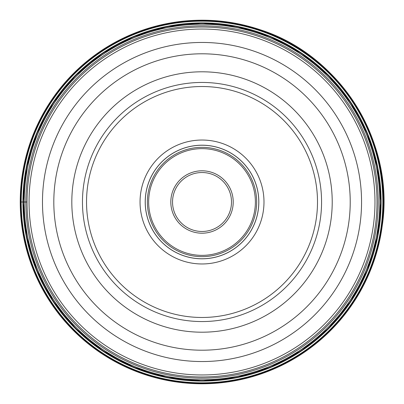 <?xml version="1.0" encoding="UTF-8"?>
<svg xmlns="http://www.w3.org/2000/svg" width="404" height="404" viewBox="0 0 404 404"><rect width="100%" height="100%" fill="white"/><g stroke="black" fill="none" stroke-linecap="round" stroke-linejoin="round"><path stroke-width="0.61" d="M381.497 224.038A180.825 180.825 0 0 0 224.053 22.523A180.825 180.825 0 0 0 22.538 179.962A180.825 180.825 0 0 0 179.982 381.477A180.825 180.825 0 0 0 381.497 224.038M24.26 180.174A179.093 179.093 0 0 1 223.846 24.24A179.093 179.093 0 0 1 379.775 223.826A179.093 179.093 0 0 1 180.194 379.76A179.093 179.093 0 0 1 24.26 180.174M202.081 172.523A29.477 29.477 0 0 0 172.538 201.97A29.477 29.477 0 0 0 202.02 231.477A29.477 29.477 0 0 0 231.497 202.03A29.477 29.477 0 0 0 202.02 172.523A29.477 29.477 0 0 0 172.538 201.97A29.477 29.477 0 0 0 202.02 231.477A29.477 29.477 0 0 0 231.497 202.03A29.477 29.477 0 0 0 202.081 172.523M202.02 256.656A54.656 54.656 0 0 0 256.671 202A54.656 54.656 0 0 0 202.02 147.344A54.656 54.656 0 0 0 147.364 202A54.656 54.656 0 0 0 202.02 256.656M202.02 145.193A56.807 56.807 0 0 0 145.213 202A56.807 56.807 0 0 0 202.02 258.807A56.807 56.807 0 0 0 258.823 202A56.807 56.807 0 0 0 202.02 145.193M202.02 263.969A61.969 61.969 0 0 0 263.989 202A61.969 61.969 0 0 0 202.02 140.031A61.969 61.969 0 0 0 140.047 202A61.969 61.969 0 0 0 202.02 263.969M201.95 86.522A115.478 115.478 0 0 0 86.537 202.035A115.478 115.478 0 0 0 202.086 317.478A115.478 115.478 0 0 0 317.499 201.965A115.478 115.478 0 0 0 201.95 86.522M201.95 82.446A119.554 119.554 0 0 1 321.569 201.965A119.554 119.554 0 0 1 202.02 321.554A119.554 119.554 0 0 1 82.467 202.035A119.554 119.554 0 0 1 201.95 82.446M202.086 376.977A174.977 174.977 0 0 1 27.038 202.035A174.977 174.977 0 0 1 202.02 27.023A174.977 174.977 0 0 1 376.998 201.965A174.977 174.977 0 0 1 202.086 376.977M20.235 202A181.78 181.78 0 0 0 190.92 383.441A181.78 181.78 0 0 0 383.8 202A181.78 181.78 0 0 0 213.115 20.559A181.78 181.78 0 0 0 20.235 202L27.038 202M383.3 202A181.28 181.28 0 0 1 190.951 382.941A181.28 181.28 0 0 1 22.089 179.906A181.28 181.28 0 0 1 213.085 21.059A181.28 181.28 0 0 1 383.3 202M381.881 224.084A181.214 181.214 0 0 0 224.104 22.139A181.214 181.214 0 0 0 22.154 179.916A181.214 181.214 0 0 0 179.931 381.861A181.214 181.214 0 0 0 381.881 224.084M24.452 180.199A178.901 178.901 0 0 1 223.821 24.432A178.901 178.901 0 0 1 379.583 223.801A178.901 178.901 0 0 1 180.214 379.568A178.901 178.901 0 0 1 24.452 180.199M379.422 223.781A178.735 178.735 0 0 0 223.801 24.599A178.735 178.735 0 0 0 24.614 180.219A178.735 178.735 0 0 0 180.234 379.401A178.735 178.735 0 0 0 379.422 223.781M24.674 180.224A178.679 178.679 0 0 1 223.791 24.654A178.679 178.679 0 0 1 379.361 223.776A178.679 178.679 0 0 1 180.245 379.346A178.679 178.679 0 0 1 24.674 180.224M378.482 223.665A177.79 177.79 0 0 0 223.685 25.538A177.79 177.79 0 0 0 25.553 180.336A177.79 177.79 0 0 0 180.351 378.462A177.79 177.79 0 0 0 378.482 223.665M376.897 223.473A176.194 176.194 0 0 0 223.493 27.119A176.194 176.194 0 0 0 27.139 180.527A176.194 176.194 0 0 0 180.548 376.881A176.194 176.194 0 0 0 376.897 223.473M202.02 233.199A31.199 31.199 0 0 0 233.219 202.035A31.199 31.199 0 0 0 202.02 170.801A31.199 31.199 0 0 0 170.816 201.965A31.199 31.199 0 0 0 202.02 233.199M202.02 255.363A53.363 53.363 0 0 1 148.652 202A53.363 53.363 0 0 1 202.02 148.637A53.363 53.363 0 0 1 255.384 202A53.363 53.363 0 0 1 202.02 255.363M201.95 145.238A56.762 56.762 0 0 1 258.782 201.965A56.762 56.762 0 0 1 202.02 258.762A56.762 56.762 0 0 1 145.253 202.035A56.762 56.762 0 0 1 201.95 145.238M202.02 71.801A130.199 130.199 0 0 1 332.219 202A130.199 130.199 0 0 1 202.02 332.199A130.199 130.199 0 0 1 71.816 202A130.199 130.199 0 0 1 202.02 71.801M202.02 53.798A148.202 148.202 0 0 0 53.813 202.03A148.202 148.202 0 0 0 202.081 350.202A148.202 148.202 0 0 0 350.223 201.97A148.202 148.202 0 0 0 202.02 53.798M202.086 361.545A159.545 159.545 0 0 1 42.476 202.035A159.545 159.545 0 0 1 202.02 42.455A159.545 159.545 0 0 1 361.56 201.965A159.545 159.545 0 0 1 202.086 361.545M202.02 29.038A172.963 172.963 0 0 0 29.058 202.035A172.963 172.963 0 0 0 202.086 374.962A172.963 172.963 0 0 0 374.978 201.965A172.963 172.963 0 0 0 202.02 29.038M382.482 224.159C394.223 141.148 340.203 55.197 260.312 29.78C233.689 20.862 206.454 18.165 178.598 21.695C150.768 25.396 125.124 34.961 101.667 50.384C56.07 81.845 29.366 124.998 21.553 179.841L20.715 215.797L27.018 251.288L40.158 284.82L59.62 315.064L84.668 340.875L114.347 361.272L147.485 375.457L182.699 382.79L217.953 383.123L252.677 376.609L285.471 363.534L315.08 344.395L340.436 319.892L360.6 290.915L374.816 258.575L382.482 224.159M202.02 23.19L236.901 26.624L270.448 36.799L301.359 53.323L328.457 75.563L350.692 102.656L367.216 133.572L377.392 167.115L380.831 202L377.392 236.885L367.216 270.428L350.692 301.344L328.457 328.437L301.359 350.677L270.448 367.201L236.901 377.376L202.02 380.81L167.135 377.376L133.593 367.201L102.682 350.677L75.583 328.447L53.348 301.354L36.825 270.443L26.644 236.901L23.205 202.015L26.639 167.135L36.809 133.593L53.328 102.677L75.563 75.578L102.661 53.333L133.578 36.804L167.125 26.629L202.02 23.19"/></g></svg>
